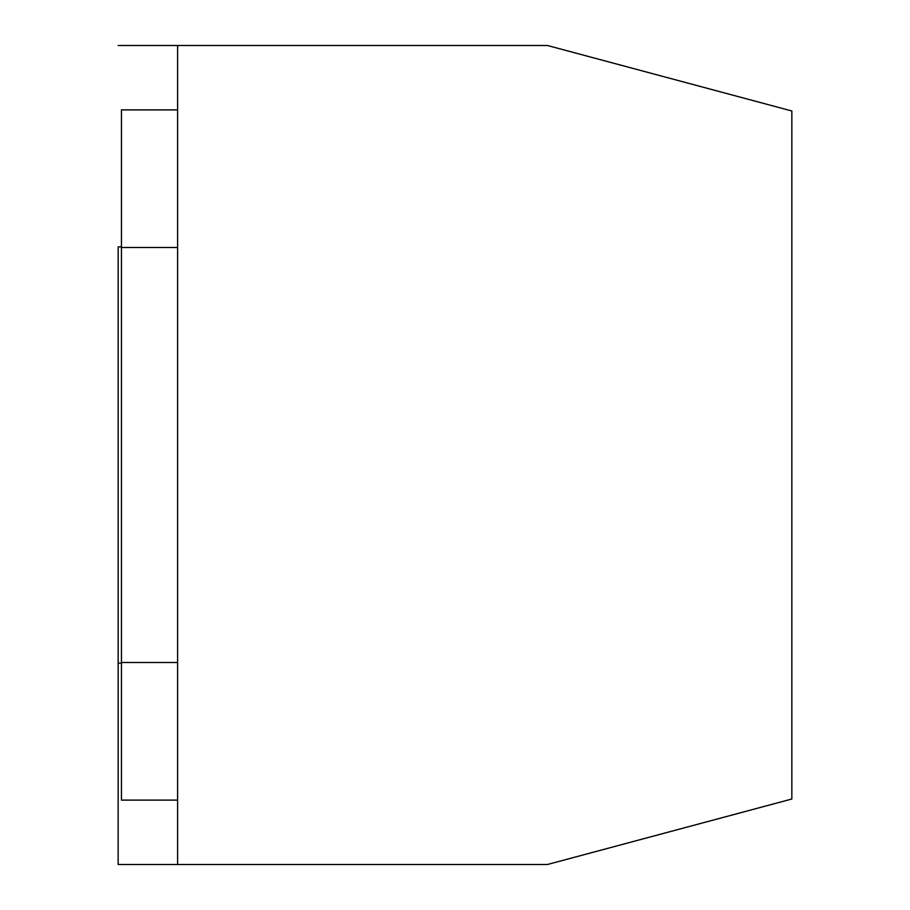 <?xml version="1.0" encoding="UTF-8"?>
<svg xmlns="http://www.w3.org/2000/svg" width="910" height="910" viewBox="0 0 910 910"><rect width="100%" height="100%" fill="white"/><g stroke="black" fill="none" stroke-linecap="round" stroke-linejoin="round"><path stroke-width="1.36" d="M177.598 800.106L121.451 800.106L121.451 109.894L177.598 109.894M121.451 663.106L118.152 663.106L118.152 864.5L547.467 864.5L791.848 799.014L791.848 110.986L547.467 45.5L177.598 45.5L177.598 864.5M118.152 45.5L177.598 45.5M118.152 663.106L118.152 246.894L121.451 246.894M121.451 662.503L177.598 662.503M121.451 247.497L177.598 247.497"/></g></svg>
